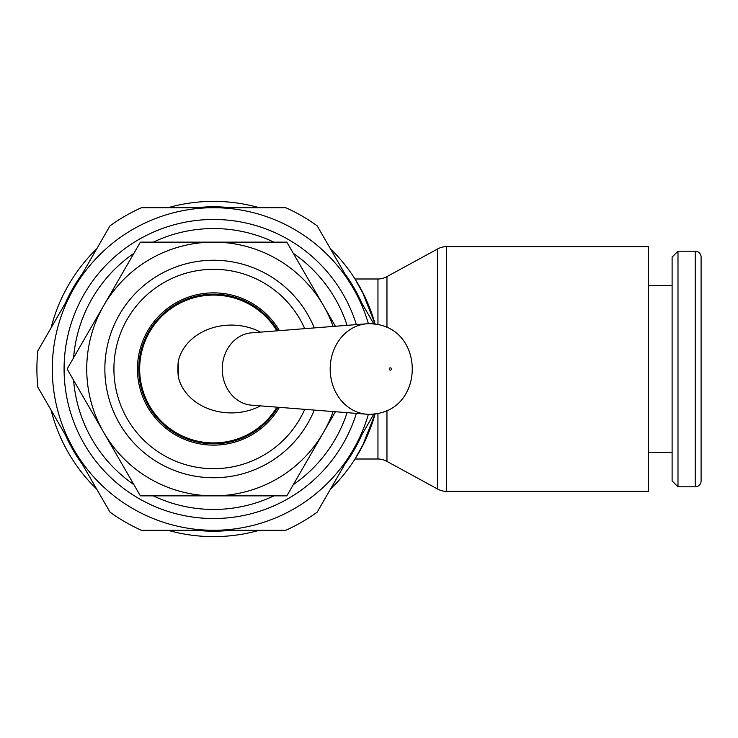 <?xml version="1.0" encoding="UTF-8"?>
<svg xmlns="http://www.w3.org/2000/svg" width="738" height="738" viewBox="0 0 738 738"><rect width="100%" height="100%" fill="white"/><g stroke="black" fill="none" stroke-linecap="round" stroke-linejoin="round"><path stroke-width="1.11" d="M279.388 330.652A76.152 76.152 0 0 0 137.452 369A76.152 76.152 0 0 0 279.388 407.348M304.748 328.659A99.676 99.676 0 0 0 113.92 369A99.676 99.676 0 0 0 304.748 409.341M356.371 324.609A149.51 149.51 0 0 0 64.086 369A149.51 149.51 0 0 0 356.371 413.391M347.091 325.338A140.451 140.451 0 0 0 293.327 253.365M273.872 242.138A140.451 140.451 0 0 0 153.319 242.138M133.873 253.365A140.451 140.451 0 0 0 73.597 357.773M364.747 296.51L355.024 278.992L362.22 291.455L375.135 324.176A167.637 167.637 0 0 0 330.449 248.798M259.278 207.71A167.637 167.637 0 0 0 167.923 207.71M96.752 248.798A167.637 167.637 0 0 0 51.079 327.912M361.841 303.18A162.203 162.203 0 0 0 344.72 273.521M230.717 207.71A162.203 162.203 0 0 0 196.474 207.71M82.472 273.521A162.203 162.203 0 0 0 65.35 303.18M373.852 323.982L353.281 288.355A161.29 161.29 0 0 1 368.4 323.705M52.306 369A161.29 161.29 0 0 1 73.911 288.355L37.832 350.845A176.696 176.696 0 0 0 37.832 387.155L73.911 449.645A161.29 161.29 0 0 1 52.306 369M446.407 246.667L648.545 246.667L648.545 491.333L446.407 491.333A17.998 17.998 0 0 1 437.403 488.916L437.403 249.084A17.998 17.998 0 0 1 446.407 246.667L446.407 491.333M386.961 410.171L386.961 461.416L437.403 488.916M386.961 327.829L386.961 276.584A17.998 17.998 0 0 1 377.957 278.992L377.957 324.729M377.957 413.271L377.957 459.008A17.998 17.998 0 0 1 386.961 461.416M695.214 486.803A5.886 5.886 0 0 0 701.1 480.908L701.1 257.092A5.886 5.886 0 0 0 695.214 251.197L695.214 486.803L677.991 486.803L677.991 251.197L695.214 251.197M677.991 251.197L672.106 257.092L672.106 480.908L677.991 486.803M369.415 414.304A45.304 39.234 90 0 0 374.406 413.944C424.867 408.861 424.876 329.148 374.406 324.056A45.304 39.234 90 0 0 369.415 323.696A45.304 39.234 90 0 0 366.758 323.798A45.304 39.234 90 0 0 330.181 369A45.304 39.234 90 0 0 366.758 414.202A45.304 39.234 90 0 0 369.415 414.304M391.454 369A1.273 1.107 90 0 0 389.249 369A1.273 1.107 90 0 0 391.454 369M366.758 323.798L251.51 332.838A36.245 31.393 90 0 0 222.249 369A36.245 31.393 90 0 0 251.51 405.162L366.758 414.202M260.468 405.863A53.782 43.911 180 0 1 178.301 376.74L178.301 361.26A53.782 43.911 180 0 1 260.468 332.137M364.747 441.49L355.024 459.008L362.22 446.545L375.135 413.824A167.637 167.637 0 0 1 330.449 489.202M73.911 288.355A161.29 161.29 0 0 1 353.281 288.355L317.202 225.865A176.696 176.696 0 0 0 285.754 207.71L141.438 207.71A176.696 176.696 0 0 0 109.99 225.865L73.911 288.355M213.596 530.29A161.29 161.29 0 0 1 73.911 449.645L109.99 512.135A176.696 176.696 0 0 0 141.438 530.29L285.754 530.29A176.696 176.696 0 0 0 317.202 512.135L353.281 449.645A161.29 161.29 0 0 1 213.596 530.29M368.4 414.295A161.29 161.29 0 0 1 353.281 449.645L373.852 414.018M51.079 410.088A167.637 167.637 0 0 0 96.752 489.202M167.923 530.29A167.637 167.637 0 0 0 259.278 530.29M65.35 434.82A162.203 162.203 0 0 0 82.472 464.479M196.474 530.29A162.203 162.203 0 0 0 230.717 530.29M344.72 464.479A162.203 162.203 0 0 0 361.841 434.82M73.597 380.227A140.451 140.451 0 0 0 133.873 484.635M153.319 495.862A140.451 140.451 0 0 0 273.872 495.862M293.327 484.635A140.451 140.451 0 0 0 347.091 412.662M314.277 327.912A108.735 108.735 0 0 0 104.861 369A108.735 108.735 0 0 0 314.277 410.088M335.403 326.261L323.465 305.569A126.862 126.862 0 0 1 333.106 326.436M86.733 369A126.862 126.862 0 0 1 103.735 305.569L67.112 369L103.735 432.431A126.862 126.862 0 0 1 86.733 369M140.358 242.138L103.735 305.569A126.862 126.862 0 0 1 213.596 242.138L140.358 242.138M140.358 495.862L213.596 495.862A126.862 126.862 0 0 1 103.735 432.431L140.358 495.862M213.596 495.862L286.842 495.862L323.465 432.431A126.862 126.862 0 0 1 213.596 495.862M333.106 411.564A126.862 126.862 0 0 1 323.465 432.431L335.403 411.739M323.465 305.569L286.842 242.138L213.596 242.138A126.862 126.862 0 0 1 323.465 305.569M276.925 330.845A73.938 73.938 0 0 0 139.667 369A73.938 73.938 0 0 0 276.925 407.155M277.903 330.772A74.806 74.806 0 0 0 138.79 369A74.806 74.806 0 0 0 277.903 407.228M178.301 361.26A61.863 53.57 90 0 0 177.886 369A61.863 53.57 90 0 0 178.301 376.74M648.545 452.366L672.106 452.366M648.545 285.634L672.106 285.634M355.024 278.992L377.957 278.992M355.024 459.008L377.957 459.008M386.961 276.584L437.403 249.084"/></g></svg>

